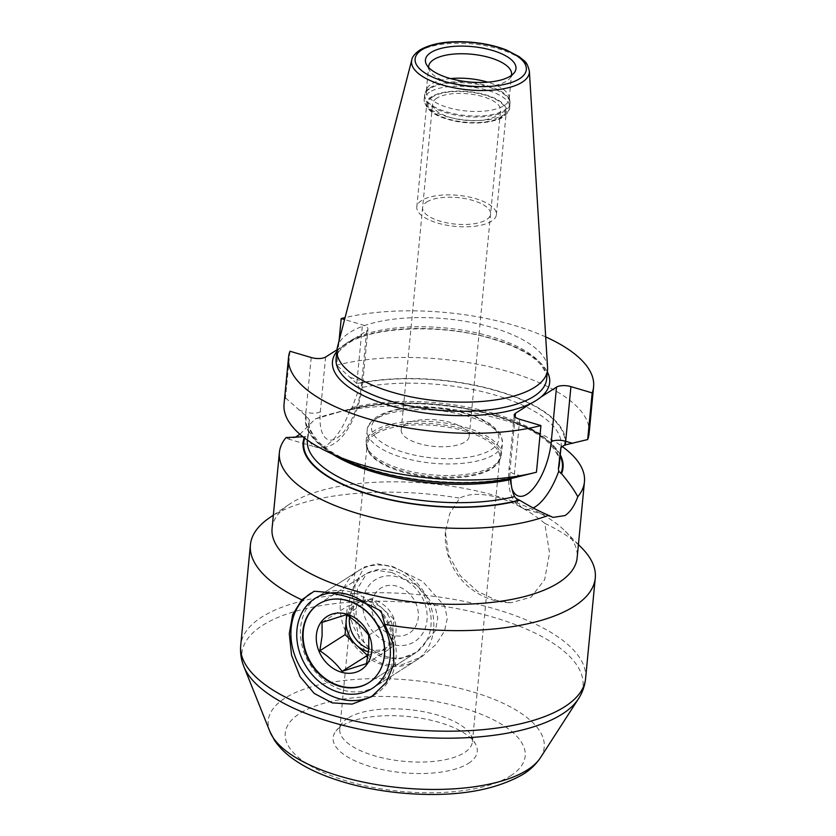<?xml version="1.0" encoding="UTF-8"?>
<svg xmlns="http://www.w3.org/2000/svg" width="836" height="836" viewBox="0 0 836 836"><rect width="100%" height="100%" fill="white"/><g stroke="black" fill="none" stroke-linecap="round" stroke-linejoin="round"><path stroke-width="0.63" stroke-dasharray="4.18 3.13" d="M299.905 434.271L315.266 418.93A153.239 59.743 -174.5 0 1 332.414 413.527A153.239 59.743 -174.5 0 1 539.816 433.497A153.239 59.743 -174.5 0 1 561.562 446.027M272.076 528.383A153.239 59.743 -174.5 0 1 288.848 504.589A153.239 59.743 -174.5 0 1 290.656 503.397A153.239 59.743 -174.5 0 1 432.264 483.793A153.239 59.743 -174.5 0 1 565.22 531.194A153.239 59.743 -174.5 0 1 577.143 557.758M544.779 523.357C530.505 511.58 515.091 502.99 498.538 497.587C481.661 493.125 468.703 493.313 459.685 498.151L449.747 513.544L445.389 531.811L448.629 555.104L460.312 575.795L477.481 591.334L496.72 600.478L510.88 602.746L531.038 597.197L544.654 579.714L549.534 552.951L544.779 523.357A173.23 67.538 -174.5 0 1 581.793 547.967M269.37 517.892A173.23 67.538 5.5 0 1 271.418 516.533A173.23 67.538 -174.5 0 1 459.685 498.151M314.085 591.303A59.962 49.418 -122.5 0 0 311.326 592.923A59.962 49.418 -122.5 0 0 310.929 593.173M373.744 695.27A59.962 49.418 -122.5 0 0 375.803 694.037A59.962 49.418 -122.5 0 0 381.174 611.179M391.906 572.524L377.318 570.403L366.649 573.444L357.495 588.659L356 614.585L363.764 641.745L372.25 651.892L383.672 658.016L400.538 658.684L416.809 652.08L435.242 630.94L437.792 618.358L434.992 606.142L417.122 585.399L391.906 572.524M375.186 434.218A66.629 25.979 5.5 0 0 367.108 445.076A66.629 25.979 5.5 0 0 368.509 451.597A66.629 25.979 5.5 0 0 423.821 476.489A66.629 25.979 5.5 0 0 491.672 468.714A66.629 25.979 5.5 0 0 497.127 463.98A66.629 25.979 5.5 0 0 499.74 457.856A66.629 25.979 5.5 0 0 451.053 427.76A66.629 25.979 5.5 0 0 375.186 434.218M347.839 718.187A66.629 25.979 5.5 0 0 342.384 722.931A66.629 25.979 5.5 0 0 339.761 729.055A66.629 25.979 5.5 0 0 388.458 759.151A66.629 25.979 5.5 0 0 464.325 752.693A66.629 25.979 5.5 0 0 472.403 741.825A66.629 25.979 5.5 0 0 471.002 735.314A66.629 25.979 5.5 0 0 415.691 710.422A66.629 25.979 5.5 0 0 347.839 718.187M468.484 763.352A72.398 28.225 5.5 0 0 475.736 744.458A72.398 28.225 5.5 0 0 415.638 717.413A72.398 28.225 5.5 0 0 341.914 725.857A72.398 28.225 5.5 0 0 335.988 731.009A72.398 28.225 5.5 0 0 377.632 768.535A72.398 28.225 5.5 0 0 468.484 763.352M405.345 424.301A34.151 13.313 5.5 0 0 401.207 429.871A34.151 13.313 5.5 0 0 426.161 445.295A34.151 13.313 5.5 0 0 465.035 441.983A34.151 13.313 5.5 0 0 469.184 436.413A34.151 13.313 5.5 0 0 444.219 420.999A34.151 13.313 5.5 0 0 405.345 424.301M436.747 98.188A34.151 13.313 5.5 0 0 432.599 103.758A34.151 13.313 5.5 0 0 457.564 119.182A34.151 13.313 5.5 0 0 496.438 115.87A34.151 13.313 5.5 0 0 500.576 110.3A34.151 13.313 5.5 0 0 475.621 94.886A34.151 13.313 5.5 0 0 436.747 98.188M450.552 78.584A41.643 16.239 5.5 0 0 431.366 84.039A41.643 16.239 5.5 0 0 426.768 89.013A41.643 16.239 5.5 0 0 426.318 90.821A41.643 16.239 5.5 0 0 456.759 109.631A41.643 16.239 5.5 0 0 504.171 105.597A41.643 16.239 5.5 0 0 509.218 98.805A41.643 16.239 5.5 0 0 509.124 96.945A41.643 16.239 5.5 0 0 487.764 82.168M428.659 67.486A41.643 16.239 5.5 0 0 429.547 70.464A41.643 16.239 5.5 0 0 464.116 86.024A41.643 16.239 5.5 0 0 506.522 81.165A41.643 16.239 5.5 0 0 509.929 78.208A41.643 16.239 5.5 0 0 511.371 75.449M547.57 367.443A105.764 41.236 5.5 0 0 467.073 321.651A105.764 41.236 5.5 0 0 349.793 332.477A105.764 41.236 5.5 0 0 337.41 347.212M345.696 343.826A109.098 42.532 5.5 0 0 341.161 347.128L351.12 340.774A109.098 42.532 5.5 0 0 345.696 343.826M540.986 397.016L531.027 403.37M325.612 357.045L320.355 411.699A42.97 17.66 106.5 0 0 337.086 438.001A42.97 17.66 106.5 0 0 361.392 385.521L366.659 330.868L351.12 340.774A109.098 42.532 5.5 0 1 461.89 331.861A109.098 42.532 5.5 0 1 547.35 371.832M336.793 351.559A109.098 42.532 5.5 0 1 341.161 347.128L336.96 349.814M366.659 330.868A10.659 4.159 5.5 0 0 367.955 329.133A10.659 4.159 5.5 0 0 362.437 324.859L344.568 319.571M545.699 336.929A153.239 59.743 5.5 0 0 345.069 317.617M535.876 472.361L536.451 472.215M289.977 351.245L285.484 397.873A153.239 59.743 5.5 0 0 284.052 404.028M589.108 433.393A153.239 59.743 5.5 0 0 502.635 370.024A153.239 59.743 5.5 0 0 336.709 365.207L339.061 340.848M286.058 437.552L288.127 438.921L295.108 437.395M285.484 397.873L306.394 416.307L309.383 419.839L308.327 435.493L307.617 436.716L304.628 436.611A130.583 50.912 5.5 0 0 304.179 437.761M343.481 459.361A130.583 50.912 -174.5 0 1 305.757 416.14M315.266 418.93L346.438 409.943L350.242 409.535L352.134 407.56L359.344 387.977L356.815 383.578A130.583 50.912 -174.5 0 1 497.786 390.935A130.583 50.912 -174.5 0 1 565.094 445.264M356.815 383.578L336.709 365.207M304.628 436.611L302.925 436.779M560.277 454.826A130.583 50.912 5.5 0 0 525.018 426.475A130.583 50.912 5.5 0 0 348.288 409.462A130.583 50.912 5.5 0 0 346.438 409.943M308.244 435.964L307.366 439.945A126.591 49.355 5.5 0 1 308.327 435.493L307.617 436.716A53.629 22.039 106.5 0 0 316.321 447.281A53.629 22.039 106.5 0 0 350.242 409.535M511.089 478.443L512.123 477.502L514.035 477.826M383.087 664.129L370.505 657.347L360.389 644.41L353.189 610.019L355.154 584.186L364.391 566.975L376.984 563.861L392.492 566.411L422.619 581.407L444.762 606.257L447.25 618.515L444.512 630.992L436.089 644.378L421.71 656.856L401.207 665.017L383.087 664.129M421.647 200.494A39.971 15.581 5.5 0 0 416.809 207.014A39.971 15.581 5.5 0 0 446.027 225.072A39.971 15.581 5.5 0 0 491.537 221.195A39.971 15.581 5.5 0 0 496.385 214.685A39.971 15.581 5.5 0 0 467.167 196.627A39.971 15.581 5.5 0 0 421.647 200.494M431.648 96.683A39.971 15.581 5.5 0 0 426.799 103.194A39.971 15.581 5.5 0 0 456.017 121.251A39.971 15.581 5.5 0 0 501.537 117.385A39.971 15.581 5.5 0 0 506.386 110.864A39.971 15.581 5.5 0 0 477.168 92.806A39.971 15.581 5.5 0 0 431.648 96.683M426.747 202.009A34.151 13.313 -174.5 0 1 472.904 200.452A34.151 13.313 -174.5 0 1 486.447 219.69A34.151 13.313 -174.5 0 1 440.29 221.247A34.151 13.313 -174.5 0 1 426.747 202.009M362.876 601.868A36.648 30.2 -122.5 0 0 392.366 644.462A36.648 30.2 -122.5 0 0 427.06 619.518A36.648 30.2 -122.5 0 0 397.581 576.924A36.648 30.2 -122.5 0 0 362.876 601.868M371.633 604.271A26.647 21.966 -122.5 0 0 393.077 635.255A26.647 21.966 -122.5 0 0 418.303 617.114A26.647 21.966 -122.5 0 0 396.86 586.13A26.647 21.966 -122.5 0 0 371.633 604.271M433.685 628.609A53.295 43.921 57.5 0 1 415.67 660.701A53.295 43.921 57.5 0 1 364.705 655.518A53.295 43.921 57.5 0 1 340.336 602.923A53.295 43.921 57.5 0 1 358.351 570.831A53.295 43.921 57.5 0 1 409.326 576.014A53.295 43.921 57.5 0 1 433.685 628.609M375.907 686.074A53.295 43.921 -122.5 0 1 324.932 680.88A53.295 43.921 -122.5 0 1 300.563 628.285A53.295 43.921 57.5 0 1 318.579 596.193A53.295 43.921 57.5 0 1 369.554 601.377A53.295 43.921 57.5 0 1 393.923 653.971A53.295 43.921 -122.5 0 1 375.907 686.074L415.67 660.701M369.136 682.479A46.638 38.435 -122.5 0 1 368.885 682.636A46.638 38.435 -122.5 0 0 384.905 654.4A46.638 38.435 -122.5 0 0 363.587 608.378A46.638 38.435 -122.5 0 0 318.986 603.843A46.638 38.435 -122.5 0 0 318.735 604A46.638 38.435 57.5 0 1 363.451 608.274A46.638 38.435 57.5 0 1 384.905 654.4A46.638 38.435 -122.5 0 1 369.136 682.479L415.273 653.062A46.638 38.435 57.5 0 1 370.672 648.517A46.638 38.435 57.5 0 1 349.354 602.505A46.638 38.435 57.5 0 1 365.123 574.416A46.638 38.435 57.5 0 1 409.724 578.951A46.638 38.435 57.5 0 1 431.042 624.973A46.638 38.435 57.5 0 1 415.273 653.062M366.544 663.606L391.76 647.524L393.944 619.173L371.706 598.566L347.274 606.33L346.626 614.732M368.739 635.245L393.944 619.173M368.07 655.048L391.76 647.524M322.059 622.402L347.274 606.33M346.491 614.648L371.706 598.566M368.498 651.704A26.647 21.966 -122.5 0 0 379.544 651.401A26.647 21.966 -122.5 0 0 383.849 649.394A26.647 21.966 -122.5 0 0 392.857 633.343A26.647 21.966 -122.5 0 0 382.825 608.869A26.647 21.966 -122.5 0 0 359.49 602.453A26.647 21.966 -122.5 0 0 355.185 604.459A26.647 21.966 -122.5 0 0 347.201 615.129M368.77 648.799A26.647 21.966 -122.5 0 0 387.026 647.367A26.647 21.966 -122.5 0 0 396.034 631.316A26.647 21.966 57.5 0 0 383.849 605.024A26.647 21.966 57.5 0 0 358.372 602.432L355.185 604.459M349.552 616.769A26.647 21.966 57.5 0 1 358.372 602.432M585.587 678.56A173.23 67.538 5.5 0 0 458.974 600.332A173.23 67.538 5.5 0 0 261.731 617.104A173.23 67.538 5.5 0 0 240.726 645.361M374.612 432.745A67.423 26.292 5.5 0 0 367.861 450.332A67.423 26.292 5.5 0 0 423.821 475.517A67.423 26.292 5.5 0 0 492.488 467.658A67.423 26.292 -174.5 0 0 498.005 462.862A67.423 26.292 -174.5 0 0 459.225 427.907A67.423 26.292 -174.5 0 0 374.612 432.745M510.556 775.808A120.52 46.983 5.5 0 0 462.757 707.893A120.52 46.983 5.5 0 0 299.852 713.401A120.52 46.983 5.5 0 0 347.651 781.305A120.52 46.983 5.5 0 0 510.556 775.808M540.474 757.667A138.63 54.047 5.5 0 0 455.913 687.453A138.63 54.047 5.5 0 0 285.034 698.123A138.63 54.047 5.5 0 0 269.923 731.625M578.355 698.938A171.349 66.807 5.5 0 0 473.834 612.14A171.349 66.807 5.5 0 0 262.619 625.338A171.349 66.807 5.5 0 0 243.945 666.731M368.509 451.597L366.084 441.857A67.956 26.491 5.5 0 1 374.319 430.77A67.956 26.491 -174.5 0 1 451.701 424.186A67.956 26.491 -174.5 0 1 501.37 454.878A67.956 26.491 -174.5 0 1 493.135 465.965A67.956 26.491 5.5 0 1 415.753 472.549A67.956 26.491 5.5 0 1 366.084 441.857L367.192 430.3A67.956 26.491 5.5 0 0 416.861 460.991A67.956 26.491 5.5 0 0 494.243 454.408A67.956 26.491 5.5 0 0 502.478 443.32A67.956 26.491 5.5 0 0 452.809 412.629A67.956 26.491 5.5 0 0 375.437 419.212A67.956 26.491 5.5 0 0 367.192 430.3C367.025 426.193 370.212 421.72 376.775 416.882C381.968 413.611 388.677 411.166 396.891 409.525L415.293 407.383C430.185 406.798 444.888 408.198 459.413 411.605C472.862 414.834 483.574 419.285 491.558 424.96L498.987 432.097C500.503 432.766 501.673 436.507 502.478 443.32L501.37 454.878L497.127 463.98M379.283 416.579A63.964 24.934 5.5 0 0 404.645 452.621A63.964 24.934 5.5 0 0 491.098 449.705A63.964 24.934 5.5 0 0 465.736 413.663A63.964 24.934 5.5 0 0 379.283 416.579M432.525 96.934A38.978 15.194 5.5 0 0 447.981 118.9A38.978 15.194 5.5 0 0 500.659 117.124A38.978 15.194 5.5 0 0 485.204 95.158A38.978 15.194 5.5 0 0 432.525 96.934M429.38 92.242A42.97 16.751 5.5 0 0 424.165 99.244A42.97 16.751 5.5 0 0 455.578 118.66A42.97 16.751 5.5 0 0 504.505 114.49A42.97 16.751 5.5 0 0 509.72 107.489A42.97 16.751 5.5 0 0 478.307 88.073A42.97 16.751 5.5 0 0 429.38 92.242M429.714 88.731A42.97 16.751 5.5 0 0 424.51 95.743A42.97 16.751 5.5 0 0 455.913 115.149A42.97 16.751 5.5 0 0 504.85 110.979A42.97 16.751 -174.5 0 0 510.054 103.977A42.97 16.751 -174.5 0 0 478.652 84.572A42.97 16.751 -174.5 0 0 429.714 88.731M429.923 87.811A42.835 16.699 -174.5 0 1 476.353 83.245A42.835 16.699 -174.5 0 1 509.918 101.104A42.835 16.699 -174.5 0 1 504.819 109.997A42.835 16.699 5.5 0 1 453.729 113.686A42.835 16.699 5.5 0 1 425.19 92.942A42.835 16.699 5.5 0 1 429.923 87.811M529.366 71.133A59.157 23.063 5.5 0 0 484.337 45.52A59.157 23.063 5.5 0 0 418.742 51.581A59.157 23.063 5.5 0 0 411.824 59.816M348.905 341.631A105.764 41.236 5.5 0 0 336.082 358.884C335.309 355.237 339.217 350.127 347.786 343.586C372.929 326.134 443.717 323.574 493.073 339.155C515.185 345.947 530.808 354.161 539.952 363.785C545.824 371.602 548.061 376.722 546.65 379.157A105.764 41.236 5.5 0 0 469.341 331.39A105.764 41.236 5.5 0 0 348.905 341.631M519.71 419.285L514.443 473.949A53.629 22.039 106.5 0 0 514.15 477.805M521.424 476.008L514.443 473.949A10.659 4.159 -174.5 0 1 508.925 469.675A10.659 4.159 -174.5 0 1 510.221 467.941A42.97 17.66 106.5 0 0 511.998 488.83M516.125 498.475A53.629 22.039 106.5 0 0 524.83 509.04A53.629 22.039 106.5 0 0 533.222 507.954M320.355 411.699A10.659 4.159 -174.5 0 1 305.945 412.19A53.629 22.039 106.5 0 0 305.652 416.046M311.211 357.526L305.945 412.19L298.964 410.121M356.711 383.473A53.629 22.039 106.5 0 0 357.171 379.513L350.19 377.454M304.722 438.168A129.914 50.651 -174.5 0 1 305.234 436.789M347.055 410.121A129.914 50.651 -174.5 0 1 474.66 410.361A129.914 50.651 -174.5 0 1 560.172 455.923M348.905 410.1C387.894 399.441 449.914 401.907 495.612 416.046C521.486 424.04 539.92 433.717 550.914 445.076C558.291 454.659 561.102 461.033 559.368 464.21A126.591 49.355 5.5 0 0 488.684 412.064A126.591 49.355 5.5 0 0 352.134 407.56M309.383 419.839A126.591 49.355 5.5 0 0 309.132 421.626L307.366 439.945A126.591 49.355 5.5 0 0 307.345 440.091M515.122 416.976L510.221 467.941M306.394 416.307A129.914 50.651 5.5 0 0 373.378 470.271A129.914 50.651 5.5 0 0 513.44 477.638M564.467 445.097A129.914 50.651 5.5 0 0 497.472 391.133A129.914 50.651 5.5 0 0 357.421 383.766M512.123 477.502C467.637 487.482 399.587 481.588 355.979 463.959C338.434 456.968 325.591 449.193 317.461 440.624C310.177 431.062 307.397 424.719 309.132 421.626A126.591 49.355 5.5 0 0 332.352 454.073M560.966 447.208A126.591 49.355 5.5 0 0 561.134 445.891A126.591 49.355 5.5 0 0 493.553 394.613A126.591 49.355 5.5 0 0 359.344 387.977M361.392 385.521A10.659 4.159 5.5 0 0 362.688 383.787A10.659 4.159 5.5 0 0 357.171 379.513L362.437 324.859M565.22 531.194L578.407 544.549M445.389 531.811A66.629 66.629 0 0 0 510.88 602.756M371.508 696.775L375.803 694.037M310.396 593.508L311.326 592.923M288.848 504.589L273.341 515.175M318.485 604.156L366.649 573.444M368.645 682.803L416.809 652.08M339.761 729.055L367.108 445.076M472.403 741.825L499.74 457.856M471.002 735.314L475.736 744.458M342.384 722.931L335.988 731.009M401.207 429.871L432.599 103.758M469.184 436.413L500.576 110.3M426.768 89.013L425.19 92.942L424.165 99.244C425.148 109.537 434.689 116.632 452.798 120.52C472.34 126.069 499.991 120.927 503.167 116.831C507.64 113.497 509.835 110.373 509.72 107.489L509.918 101.104L509.124 96.945M426.318 90.821L428.669 66.399M509.218 98.805L511.569 74.383M509.929 78.208L514.192 72.826M514.192 415.022L508.925 469.675C507.609 485.747 510.378 494.473 512.928 498.831C514.976 503.303 518.937 506.7 524.83 509.04L553.024 517.39M348.288 409.462L332.414 413.527M525.018 426.475L539.816 433.497M288.127 438.921L316.321 447.281C342.739 451.973 359.166 413.83 362.688 383.787L367.955 329.133M429.547 70.464L426.391 64.372M314.9 598.534L364.391 566.975M372.229 688.415L421.71 656.856M416.809 207.014L426.799 103.194M496.385 214.685L506.386 110.864M318.579 596.193L358.351 570.831M387.026 647.367L383.849 649.394M318.986 603.843L365.123 574.416"/><path stroke-width="1.25" d="M295.108 437.395L299.905 434.271M561.562 446.027A153.239 59.743 -174.5 0 1 584.448 481.808A153.239 59.743 -174.5 0 1 577.78 496.688C574.499 505.78 570.246 512.071 565.032 515.572L553.024 517.39L548.573 515.31A153.239 59.743 -174.5 0 1 376.837 518.571A153.239 59.743 -174.5 0 1 279.391 452.433A153.239 59.743 -174.5 0 1 286.058 437.552L302.925 436.779M584.448 481.808L577.143 557.758A153.239 59.743 -174.5 0 1 558.563 582.744A153.239 59.743 -174.5 0 1 384.079 597.594A153.239 59.743 -174.5 0 1 272.076 528.383L279.391 452.433M578.407 544.549L581.793 547.967A173.23 67.538 -174.5 0 1 595.274 577.99A173.23 67.538 -174.5 0 1 574.269 606.246A173.23 67.538 5.5 0 1 384.769 624.419L393.348 644.096L393.86 664.003L386.316 682.395L371.508 696.775L352.092 704.1L332.185 702.867L314.221 693.431L300.051 676.637L291.565 655.278L289.287 633.667L292.694 614.575L301.796 599.84L314.085 591.303C336.981 592.358 359.344 598.984 381.174 611.179L384.769 624.419M273.341 515.175L269.37 517.892A173.23 67.538 5.5 0 0 250.413 544.79A173.23 67.538 5.5 0 0 301.796 599.84M310.929 593.173A59.962 49.418 -122.5 0 0 301.274 669.051A59.962 49.418 -122.5 0 0 373.744 695.27M339.447 686.231A46.638 38.435 57.5 0 1 304.168 648.099A46.638 38.435 57.5 0 1 318.485 604.156A46.638 38.435 57.5 0 1 347.682 600.729A46.638 38.435 57.5 0 1 382.961 638.85A46.638 38.435 57.5 0 1 368.645 682.803A46.638 38.435 57.5 0 1 339.447 686.231M511.371 75.449A41.643 16.239 5.5 0 0 511.569 74.383A41.643 16.239 5.5 0 0 481.139 55.573A41.643 16.239 5.5 0 0 433.717 59.607A41.643 16.239 5.5 0 0 428.669 66.399A41.643 16.239 5.5 0 0 428.659 67.486M487.764 82.168A41.643 16.239 5.5 0 0 450.552 78.584M510.472 76.055A45.489 17.734 5.5 0 0 514.192 72.826A45.489 17.734 5.5 0 0 488.025 49.24A45.489 17.734 5.5 0 0 430.948 52.501A45.489 17.734 5.5 0 0 426.391 64.372A45.489 17.734 5.5 0 0 464.147 81.364A45.489 17.734 5.5 0 0 510.472 76.055M411.824 59.816L337.41 347.212A105.764 41.236 5.5 0 0 336.971 349.72A105.764 41.236 5.5 0 0 414.269 397.497A105.764 41.236 5.5 0 0 534.706 387.246A105.764 41.236 5.5 0 0 547.528 369.993A105.764 41.236 5.5 0 0 547.57 367.443L529.366 71.133C526.69 60.223 524.026 61.321 519.396 56.785L506.501 50.035C496.49 46.116 485.173 43.545 472.549 42.312C449.695 40.41 432.107 43.002 419.797 50.066C414.865 53.608 412.211 56.858 411.824 59.816L411.824 59.816A59.157 23.063 5.5 0 0 453.06 87.602A59.157 23.063 5.5 0 0 522.166 82.21A59.157 23.063 5.5 0 0 529.366 71.133M336.96 349.814L325.612 357.045A10.659 4.159 -174.5 0 1 311.211 357.526L289.977 351.245A153.239 59.743 5.5 0 0 288.535 357.39A153.239 59.743 5.5 0 0 375.019 420.759A153.239 59.743 5.5 0 0 540.944 425.576L519.71 419.285A10.659 4.159 -174.5 0 1 514.192 415.022A10.659 4.159 -174.5 0 1 515.478 413.287L531.027 403.37A109.098 42.532 5.5 0 0 536.44 400.319A109.098 42.532 5.5 0 0 540.986 397.016L556.525 387.11A10.659 4.159 5.5 0 1 570.936 386.619L592.17 392.91A153.239 59.743 5.5 0 0 593.602 386.765A153.239 59.743 5.5 0 0 545.699 336.929M345.069 317.617A153.239 59.743 5.5 0 0 341.203 318.568L344.568 319.571M540.944 425.576L536.451 472.215A153.239 59.743 5.5 0 1 536.085 472.309A153.239 59.743 5.5 0 1 328.684 452.339A153.239 59.743 5.5 0 1 284.052 404.028L288.535 357.39M328.684 452.339L343.481 459.361A130.583 50.912 -174.5 0 0 514.035 477.826L535.876 472.361M592.17 392.91L587.677 439.548A153.239 59.743 5.5 0 0 589.108 433.393L593.602 386.765M341.203 318.568L339.061 340.848M587.677 439.548L564.467 445.097L560.883 447.678L558.406 468.662L558.741 471.295L561.52 473.646C568.689 482.247 574.113 489.917 577.78 496.688M548.573 515.31C539.983 511.684 530.358 506.689 519.71 500.315L516.125 498.475L514.6 496.594C512.374 492.007 511.151 486.322 510.921 479.53L511.089 478.443M304.179 437.761A130.583 50.912 5.5 0 0 372.062 495.299A130.583 50.912 5.5 0 0 519.71 500.315M561.52 473.646A130.583 50.912 5.5 0 0 560.277 454.826M348.267 594.615A53.295 43.921 -122.5 0 0 314.9 598.534A53.295 43.921 -122.5 0 0 298.546 648.767A53.295 43.921 -122.5 0 0 338.862 692.333A53.295 43.921 -122.5 0 0 372.229 688.415A53.295 43.921 -122.5 0 0 388.583 638.192A53.295 43.921 -122.5 0 0 348.267 594.615M303.217 631.922A46.638 38.435 -122.5 0 0 324.399 677.839A46.638 38.435 -122.5 0 0 368.885 682.636A46.638 38.435 -122.5 0 1 324.399 677.839A46.638 38.435 -122.5 0 1 303.217 631.922A46.638 38.435 57.5 0 1 318.735 604A46.638 38.435 -122.5 0 0 303.217 631.922M316.353 635.538A31.643 26.083 -122.5 0 0 341.809 672.322A31.643 26.083 -122.5 0 0 371.78 650.784A31.643 26.083 -122.5 0 0 346.313 614A31.643 26.083 -122.5 0 0 316.353 635.538M322.1 635.862L319.864 650.763C328.799 656.668 336.218 663.533 342.112 671.36L366.544 663.606L368.78 648.705L368.739 635.245C362.834 627.418 355.415 620.552 346.491 614.648L322.059 622.402L322.1 635.862M342.112 671.36L368.07 655.048M319.864 650.763L345.08 634.681L367.328 655.288M346.626 614.732L345.08 634.681M347.201 615.129A26.647 21.966 -122.5 0 0 346.177 620.511A26.647 21.966 -122.5 0 0 356.209 644.984A26.647 21.966 -122.5 0 0 368.498 651.704M349.552 616.769A26.647 21.966 57.5 0 0 349.354 618.473A26.647 21.966 -122.5 0 0 368.77 648.799M564.582 706.817A173.23 67.538 5.5 0 0 585.587 678.56C584.803 685.948 582.399 692.741 578.355 698.938L578.355 698.938A171.349 66.807 5.5 0 1 562.2 714.069A171.349 66.807 5.5 0 1 383.64 733.465A171.349 66.807 5.5 0 1 243.945 666.731L243.945 666.731C241.155 659.876 240.089 652.759 240.726 645.361A173.23 67.538 5.5 0 0 367.338 723.589A173.23 67.538 5.5 0 0 564.582 706.817M540.474 757.667C536.012 764.344 530.202 769.904 523.064 774.335C493.188 791.305 452.767 797.554 401.782 793.061C372.469 790.281 346.114 784.21 322.727 774.826C311.149 770.134 301.096 764.71 292.579 758.545C285.201 753.267 279.214 747.238 274.584 740.445L269.923 731.625A138.63 54.047 5.5 0 0 382.94 785.61A138.63 54.047 5.5 0 0 527.401 769.925A138.63 54.047 5.5 0 0 540.474 757.667L578.355 698.938M421.877 49.815A55.855 21.778 5.5 0 0 444.031 81.291A55.855 21.778 5.5 0 0 519.543 78.741A55.855 21.778 5.5 0 0 497.389 47.265A55.855 21.778 5.5 0 0 421.877 49.815M336.971 349.72L336.082 358.884A105.764 41.236 5.5 0 0 413.392 406.651A105.764 41.236 5.5 0 0 533.817 396.41A105.764 41.236 5.5 0 0 546.65 379.157L547.528 369.993M336.793 351.559A109.098 42.532 5.5 0 0 394.728 406.923A109.098 42.532 5.5 0 0 531.027 403.37M540.986 397.016A109.098 42.532 5.5 0 0 547.35 371.832M533.222 507.954A53.629 22.039 106.5 0 0 558.741 471.295M565.22 445.233A53.629 22.039 106.5 0 0 565.669 441.272A10.659 4.159 5.5 0 0 551.258 441.763L556.525 387.11M572.65 443.341L565.669 441.272L570.936 386.619M519.093 500.137A129.914 50.651 -174.5 0 1 372.647 495.173A129.914 50.651 -174.5 0 1 304.722 438.168M560.172 455.923A129.914 50.651 -174.5 0 1 560.904 473.469M558.406 468.662A126.591 49.355 5.5 0 0 559.368 464.21L561.029 446.978M307.345 440.091A126.591 49.355 5.5 0 0 378.227 492.143A126.591 49.355 5.5 0 0 514.6 496.594M511.998 488.83A42.97 17.66 106.5 0 0 533.577 488.151A42.97 17.66 106.5 0 0 551.258 441.763M515.478 413.287L515.122 416.976M332.352 454.073A126.591 49.355 5.5 0 0 510.921 479.53M595.274 577.99L585.587 678.56M250.413 544.79L240.726 645.361M269.923 731.625L243.945 666.731M535.176 472.539L536.085 472.309"/></g></svg>
